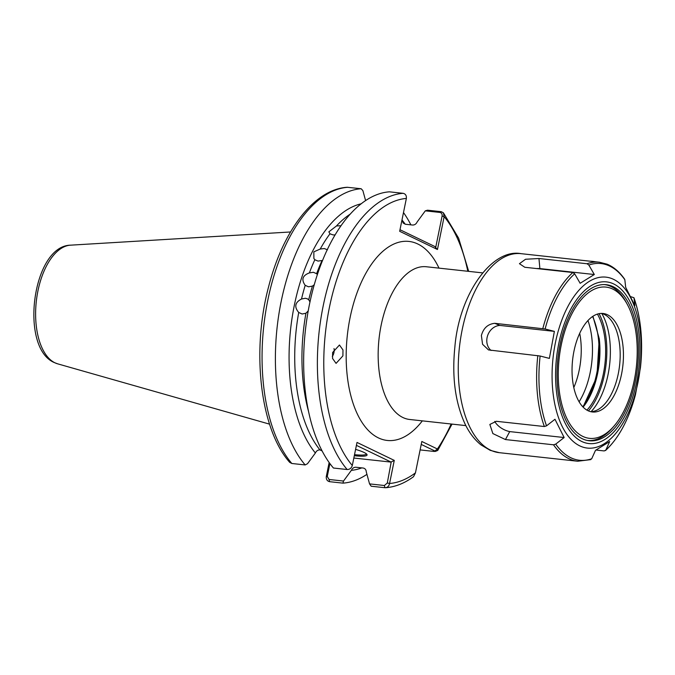 <?xml version="1.0" encoding="UTF-8"?>
<svg xmlns="http://www.w3.org/2000/svg" width="675" height="675" viewBox="0 0 675 675"><rect width="100%" height="100%" fill="white"/><g stroke="black" fill="none" stroke-linecap="round" stroke-linejoin="round"><path stroke-width="1.01" d="M305.007 285.128L305.201 285.331C301.126 279.61 302.518 275.468 309.386 272.902L313.377 272.278L316.609 273.696A130.942 66.842 -83.8 0 1 322.059 260.525L318.009 261.082L314.837 259.74L313.883 258.474L313.841 251.851L320.237 249.024L324.329 248.552L327.459 249.809M335.104 234.934L333.07 234.917L329.991 233.803L328.852 231.846L336.513 225.931L341.018 225.754M308.222 310.871L305.935 313.242L302.122 314.002L298.713 312.457C294.038 306.897 294.975 302.408 301.523 298.991L305.404 298.257L307.403 298.839L308.745 299.776L309.977 301.953M301.523 298.991A130.942 66.842 96.2 0 1 305.201 285.331L308.492 286.808L312.424 286.116L314.263 284.732M332.615 352.519L339.457 345.009L342.976 349.945L342.908 355.868L336.066 363.378L332.547 358.442L332.615 352.519M332.311 356.459A9.315 7.897 104.9 0 0 333.737 353.43A9.315 7.897 104.9 0 0 334.024 348.545M355.59 449.381A24.207 3.704 11.5 0 1 364.036 452.444A24.207 3.704 11.5 0 1 366.888 454.393A24.207 3.704 11.5 0 1 354.308 455.709M354.518 454.646A23.279 3.561 -168.5 0 0 366.331 453.921A23.279 3.561 -168.5 0 0 366.348 453.819M366.938 474.348A147.935 75.516 -83.8 0 1 342.917 483.131L329.586 481.68C327.189 481.106 326.084 479.41 326.287 476.584L329.147 462.527M403.49 212.549A147.935 75.516 -83.8 0 1 410.881 224.851M361.792 467.885A134.426 68.614 -83.8 0 1 351.363 470.34L343.507 481.056L342.917 483.131M405.245 224.235A134.426 68.614 -83.8 0 0 402.233 220.312L402.047 219.637M399.997 229.719L435.029 246.603L435.67 247.641L442.091 216.067C442.353 214.068 441.636 212.853 439.94 212.439L425.301 210.845L427.545 210.195L441.273 211.697L443.416 212.828L444.142 216.633L437.451 249.505L399.676 231.297L406.367 198.425C406.62 195.598 405.548 193.902 403.144 193.32L389.416 191.827A147.935 75.516 -83.8 0 0 309.344 304.99A147.935 75.516 -83.8 0 0 333.433 468.028L347.161 469.522C349.675 469.505 351.397 468.172 352.308 465.531L357.007 442.429L394.267 460.384L389.568 483.486C388.952 486.262 387.399 487.671 384.902 487.713L371.174 486.219L369.546 483.891L366.289 471.968C366.154 469.733 365.108 468.425 363.158 468.037L355.936 467.243C353.911 467.201 352.384 468.231 351.363 470.34M425.301 210.845L417.158 221.94C416.137 224.049 414.61 225.079 412.594 225.037L405.371 224.252L403.161 223.028L402.233 220.312M369.546 483.891L384.387 485.511L384.902 487.713L385.509 487.73C395.137 487.021 404.477 483.342 413.53 476.702L415.446 472.871L421.824 441.484L437.392 448.985L437.746 450.436L435.265 451.457M355.185 467.243L355.936 467.243M305.168 464.94A147.935 75.516 -83.8 0 1 281.087 301.902A147.935 75.516 -83.8 0 1 361.159 188.738L347.203 187.27C314.246 189.262 282.968 230.639 268.751 286.192C251.294 350.899 260.094 429.055 289.718 462.375L291.836 463.489L305.168 464.94L307.522 463.708L315.385 453.001A134.426 68.614 -83.8 0 1 293.363 310.289A134.426 68.614 -83.8 0 1 361.209 203.791M361.159 188.738L362.88 190.62L365.605 200.593M298.713 312.457A130.942 66.842 96.2 0 0 319.95 449.904L321.663 450.09M319.95 449.904C317.925 449.862 316.398 450.892 315.385 453.001M316.609 273.696L317.36 274.649M353.835 458.038L391.179 462.113L356.408 445.357M319.984 449.904L322.093 450.925M384.387 485.511L387.298 483.005L391.179 462.113M329.898 463.565L327.274 476.449L329.062 479.478L343.507 481.056M420.112 449.913L434.32 451.465L434.936 451.018L421.234 444.42M434.32 451.465L437.392 448.985A143.277 73.136 96.2 0 0 451.153 424.01M467.817 271.274A143.277 73.136 96.2 0 0 444.142 216.633L442.091 216.067M437.451 249.505L435.67 247.641M387.298 483.005L389.568 483.486A143.277 73.136 96.2 0 0 415.446 472.871M391.627 461.742L394.267 460.384M326.287 476.584L327.274 476.449M588.845 265.047L587.022 263.748L538.954 258.508L525.547 259.259L519.438 263.689L524.787 267.266L572.847 272.514L574.678 273.805A98.938 50.498 96.2 0 0 545.113 328.987L554.377 331.374L549.374 358.4L540.118 356.012A98.938 50.498 96.2 0 0 546.539 425.849L554.977 419.268L564.148 437.535L555.711 444.116A98.938 50.498 96.2 0 0 572.408 458.443A98.938 50.498 96.2 0 0 591.697 458.772L595.51 450.309L609.685 441.551L605.872 450.014A98.938 50.498 96.2 0 0 635.428 394.841L640.432 367.816A98.938 50.498 96.2 0 0 634.002 297.979L634.846 305.573L625.674 287.305L624.831 279.712A98.938 50.498 96.2 0 0 608.133 265.385A98.938 50.498 96.2 0 0 588.845 265.047L594.312 274.523L580.137 283.289L574.678 273.805M545.113 328.987L494.758 323.317L499.947 325.434A13.964 11.888 -67.8 0 0 487.046 337.812A13.964 11.888 -67.8 0 0 491.105 350.494M494.758 323.317C487.865 324.067 483.41 328.134 481.385 335.509L482.566 344.284L488.506 349.928L540.118 356.012M611.913 286.141A78.494 40.07 96.2 0 0 606.251 284.698A78.494 40.07 96.2 0 0 558.63 352.747A78.494 40.07 96.2 0 0 583.571 439.315A78.494 40.07 96.2 0 0 589.224 440.758A78.494 40.07 96.2 0 0 636.854 372.71A78.494 40.07 96.2 0 0 611.913 286.141M640.288 367.892L640.432 367.816C643.182 341.491 641.022 318.127 633.943 297.726L630.897 296.713M596.025 450.039L604.252 450.934L605.872 450.014L605.475 450.562C618.756 438.21 628.737 419.639 635.428 394.85L635.428 394.85M546.539 425.849L544.354 426.532L496.285 421.293L489.856 424.448L492.86 433.569L505.457 439.56L553.517 444.8L555.711 444.116M587.022 263.748A100.103 51.098 -83.8 0 1 599.408 262.221L607.078 264.17C613.718 266.929 619.574 271.941 624.645 279.205L624.831 279.712M538.954 258.508L539.882 268.582A13.964 4.438 -5.3 0 0 536.541 268.549M594.312 274.523L539.882 268.582M554.377 331.374L499.947 325.434M494.775 421.402A13.964 7.442 -151.8 0 0 509.718 431.595L564.148 437.535M505.457 439.56L509.718 431.595M591.697 458.772L590.077 459.7M636.297 335.239A76.072 38.829 96.2 0 0 627.294 304.366A76.072 38.829 96.2 0 0 579.842 301.328A76.072 38.829 96.2 0 0 559.187 390.218A76.072 38.829 96.2 0 0 614.014 426.085A76.072 38.829 96.2 0 0 636.297 335.239M604.302 284.58A78.401 40.019 -83.8 0 1 626.214 302.366L627.294 304.366M588.465 410.923A61.223 31.252 96.2 0 0 606.108 338.133A61.223 31.252 96.2 0 0 599.071 313.664M591.072 411.683A59.729 30.493 96.2 0 0 609.652 339.137A59.729 30.493 96.2 0 0 601.788 313.487M590.743 411.691A49.537 25.287 96.2 0 0 598.042 409.573A49.537 25.287 96.2 0 0 619.583 344.469A49.537 25.287 96.2 0 0 608.141 317.048A49.537 25.287 96.2 0 0 601.467 313.411M572.636 380.624A49.537 25.287 96.2 0 0 592.363 411.969A49.537 25.287 96.2 0 0 622.848 344.832A49.537 25.287 96.2 0 0 603.112 313.487A49.537 25.287 96.2 0 0 572.636 380.624M579.099 401.802A59.358 30.299 96.2 0 0 591.764 337.34A59.358 30.299 96.2 0 0 587.967 320.558M586.938 410.147A58.894 30.063 96.2 0 0 604.935 338.977A58.894 30.063 96.2 0 0 597.417 314.094M614.014 426.085L612.52 427.807A78.401 40.019 -83.8 0 1 587.292 440.454M595.477 261.79A7.914 0.979 -169.5 0 0 590.085 261.2M573.801 387.551A52.287 26.688 96.2 0 0 579.715 333.323M57.586 363.817L54.245 362.543C19.246 347.692 32.358 245.852 70.537 245.168A59.906 30.578 96.2 0 0 36.627 298.721A59.906 30.578 96.2 0 0 54.894 362.787A59.906 30.578 96.2 0 0 57.586 363.817L269.57 424.153M482.524 272.877L426.338 266.752A76.823 39.209 96.2 0 0 379.924 332.058A76.823 39.209 96.2 0 0 402.874 417.504A76.823 39.209 96.2 0 0 409.674 419.479L465.86 425.613M422.339 420.863A100.103 51.098 -83.8 0 1 378.388 437.881A100.103 51.098 -83.8 0 1 350.055 317.79A100.103 51.098 -83.8 0 1 417.833 244.012A100.103 51.098 -83.8 0 1 439.012 268.135M329.991 233.803A130.942 66.842 96.2 0 0 320.237 249.024M350.257 214.102A130.942 66.842 96.2 0 0 336.513 225.931M308.745 299.776A130.942 66.842 -83.8 0 1 312.424 286.116M314.837 259.74A130.942 66.842 96.2 0 0 309.386 272.902M406.367 198.425A143.277 73.136 96.2 0 0 329.273 308.07A143.277 73.136 96.2 0 0 352.308 465.531M347.827 187.287A147.935 75.516 96.2 0 0 267.756 300.451A147.935 75.516 96.2 0 0 291.836 463.489M308.5 411.294A130.942 66.842 -83.8 0 1 305.935 313.242M347.161 469.522A147.935 75.516 -83.8 0 1 323.072 306.484A147.935 75.516 -83.8 0 1 403.144 193.32M441.273 211.697L439.94 212.439M329.586 481.68L329.062 479.478M492.109 450.841A100.103 51.098 96.2 0 0 499.323 452.68L490.278 450.377L481.013 444.926C474.55 439.72 469.209 432.709 464.999 423.883C455.22 402.469 451.837 376.886 454.857 347.127C459.169 293.735 492.252 248.088 521.041 253.665A100.103 51.098 96.2 0 0 460.308 340.453A100.103 51.098 96.2 0 0 492.109 450.841M581.15 446.487A85.961 43.883 96.2 0 0 638.491 379.645A85.961 43.883 96.2 0 0 612.191 278.733A85.961 43.883 96.2 0 0 554.85 345.575A85.961 43.883 96.2 0 0 581.15 446.487M583.065 442.057A81.312 41.504 96.2 0 0 637.293 378.844A81.312 41.504 96.2 0 0 612.419 283.39A81.312 41.504 96.2 0 0 558.183 346.613A81.312 41.504 96.2 0 0 583.065 442.057M499.323 452.68L577.69 461.236A100.103 51.098 -83.8 0 1 570.476 459.388A100.103 51.098 -83.8 0 1 553.517 444.8M544.354 426.532A100.103 51.098 -83.8 0 1 537.823 355.59M542.818 328.565A100.103 51.098 -83.8 0 1 572.847 272.514M599.265 338.757A58.388 29.801 -83.8 0 1 583.116 407.126M582.744 406.747A59.358 30.299 96.2 0 0 598.337 338.057A59.358 30.299 96.2 0 0 592.591 316.516M70.537 245.168L290.537 231.972M437.746 450.436L452.031 424.102M468.695 271.367L458.629 238.182L443.416 212.828M521.041 253.665L599.408 262.221M577.69 461.236L590.802 459.616M583.023 407.042L596.894 376.701L599.24 338.664L592.928 316.288"/></g></svg>
